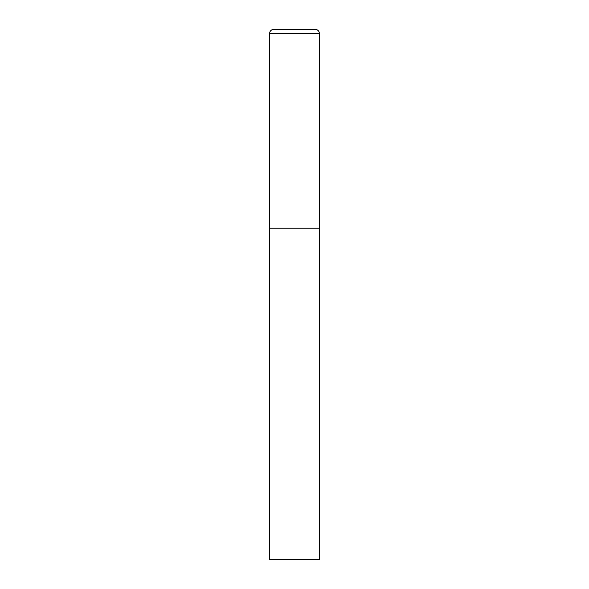 <?xml version="1.0" encoding="UTF-8"?>
<svg xmlns="http://www.w3.org/2000/svg" width="589" height="589" viewBox="0 0 589 589"><rect width="100%" height="100%" fill="white"/><g stroke="black" fill="none" stroke-linecap="round" stroke-linejoin="round"><path stroke-width="0.88" d="M269.652 33.426L269.652 559.55L319.348 559.55L319.348 228.237L269.652 228.237L319.348 228.237L319.348 33.426A3.976 3.976 0 0 0 315.373 29.45L273.627 29.45A3.976 3.976 0 0 0 269.652 33.426L319.348 33.426"/></g></svg>

